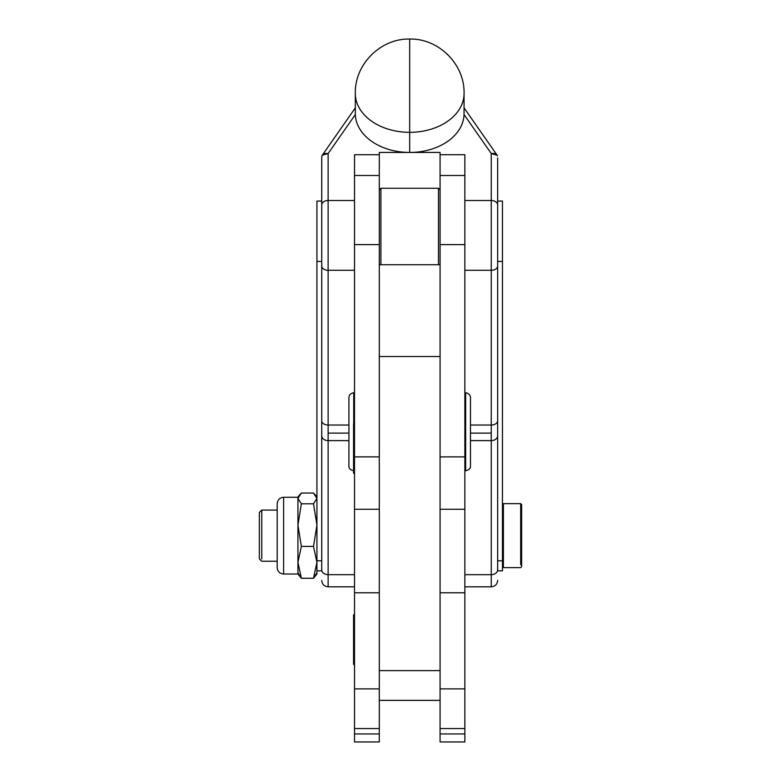 <?xml version="1.0" encoding="UTF-8"?>
<svg xmlns="http://www.w3.org/2000/svg" width="781" height="781" viewBox="0 0 781 781"><rect width="100%" height="100%" fill="white"/><g stroke="black" fill="none" stroke-linecap="round" stroke-linejoin="round"><path stroke-width="1.17" d="M354.515 422.921L353.559 423.888L353.559 473.14L354.515 474.096M316.93 561.236L316.93 525.105L313.503 546.417L316.93 562.34L316.93 572.883L313.503 578.262L316.93 574.025L316.93 550.107L316.93 562.34L313.503 578.262L316.93 562.34L313.503 546.417L301.368 546.417L297.932 562.34L297.932 497.263L297.932 498.415L301.368 503.804L297.932 525.105L301.368 546.417L313.503 546.417L316.93 525.105L313.503 503.804L316.93 525.105M298.625 496.081L301.368 493.026L313.503 493.026L316.246 496.081L316.93 498.415L313.503 493.026L301.368 493.026L297.932 498.415L298.625 496.081L297.932 497.263L283.61 497.263C279.725 497.643 277.587 499.772 277.206 503.657L277.206 567.631C277.587 571.516 279.725 573.654 283.61 574.025L283.61 497.263L283.61 574.025L297.932 574.025L297.932 562.34L301.368 578.262L313.503 578.262L301.368 578.262L297.932 562.34L297.932 574.025L301.368 578.262L297.932 572.883M316.93 498.415L313.503 503.804L301.368 503.804L313.503 503.804L316.93 498.415M301.368 546.417L297.932 525.105L297.932 562.34L301.368 546.417M297.932 525.105L301.368 503.804L297.932 498.415L297.932 525.105M321.733 261.43L321.733 156.913L322.27 155.214L328.127 153.525L328.127 200.502L354.515 200.502L328.127 200.502L328.127 153.525C324.252 153.135 322.123 154.267 321.733 156.913L321.733 204.973A6.394 4.471 0 0 1 328.127 200.502L328.127 270.294L354.515 270.294L328.127 270.294L328.127 425.03A6.394 4.256 180 0 1 321.733 420.774L321.733 569.798A6.394 4.881 0 0 0 328.127 574.67L328.127 586.824L328.127 574.67A6.394 4.881 180 0 1 321.733 569.798L321.733 266.038A6.394 4.256 0 0 0 328.127 270.294A6.394 4.256 180 0 1 321.733 266.038L321.733 420.774A6.394 4.256 0 0 0 328.127 425.03L328.127 200.502A6.394 4.471 180 0 0 321.733 204.973L321.733 156.913L321.733 201.068L316.93 201.068L316.93 261.43L321.733 261.43L321.733 560.826L321.733 261.43L316.93 261.43L316.93 550.107L316.93 210.665M354.515 665.187L353.559 664.231L353.559 614.969L354.515 614.012M354.515 175.481L379.302 175.481L379.302 154.726L354.515 154.726L354.515 177.053L354.515 154.726L379.302 154.726L379.302 264.73L379.302 244.619L354.515 244.619L354.515 177.053L354.515 244.619L379.302 244.619L379.302 189.881L380.903 188.28L380.903 264.73L380.903 188.28L438.473 188.28L438.473 264.73L438.473 188.28L440.074 189.881L440.074 244.619L464.861 244.619L464.861 456.885L464.861 177.053L464.861 244.619L440.074 244.619L440.074 264.73L440.074 152.441L409.693 152.441A54.377 38.913 180 0 1 355.335 114.563L328.127 153.525L355.335 114.563A54.377 38.913 0 0 0 409.693 152.441L409.693 132.331A54.377 38.913 180 0 1 355.316 93.427A54.377 38.913 0 0 0 409.693 132.331L409.693 39.05L409.693 152.441L379.302 152.441L409.693 152.441A54.377 38.913 0 0 0 464.051 114.563L464.07 93.427A54.377 38.913 180 0 1 409.693 132.331A54.377 38.913 0 0 0 464.07 93.427C464.812 64.364 438.746 38.298 409.693 39.05C380.64 38.298 354.564 64.364 355.316 93.427L355.335 114.563M261.762 558.932L261.762 510.061L261.762 558.932M277.206 510.061L261.762 510.061L259.36 512.453L259.36 558.835L261.762 561.236L277.206 561.236M520.683 564.761L520.683 503.657L520.683 564.761M502.447 566.674L503.403 567.631L520.683 567.631L521.64 566.674L521.64 504.624L520.683 503.657L503.403 503.657L503.403 567.631L503.403 503.657L502.447 504.624M521.64 563.882L521.64 507.406L521.64 563.882M440.074 456.885L464.861 456.885L440.074 456.885M440.074 509.28L464.861 509.28L464.861 523.768L464.861 456.885M464.861 177.053L464.861 154.726L464.861 177.053M440.074 264.915L440.074 700.352L440.074 670.625L379.302 670.625L379.302 264.915M354.515 456.885L354.515 244.619L354.515 456.885L379.302 456.885L354.515 456.885L354.515 523.768L354.515 509.28L379.302 509.28M379.302 700.352L379.302 670.625L379.302 728.566L354.515 728.566L354.515 741.95L379.302 741.95L379.302 700.372L440.074 700.372L440.074 728.566L440.074 700.372M440.074 356.526L440.074 264.73L379.302 264.73L379.302 356.526L440.074 356.526L379.302 356.526L379.302 670.625L440.074 670.625L440.074 356.526M353.715 392.677L353.715 423.722L353.715 392.677C350.718 393.419 349.117 394.961 348.922 397.314C349.117 394.961 350.718 393.419 353.715 392.677L354.515 392.677L353.715 392.677M464.051 114.563L491.249 153.525L491.249 200.502L464.861 200.502L491.249 200.502A6.394 4.471 0 0 1 497.653 204.973L497.653 435.739A6.394 4.881 180 0 1 491.249 440.621L491.249 433.104L470.465 433.104L470.465 440.621L491.249 440.621L491.249 586.824L491.249 574.67L464.861 574.67L491.249 574.67L491.249 440.621L470.465 440.621L470.465 466.706C470.26 468.746 468.659 470.084 465.661 470.718L464.861 470.718L465.661 470.718L465.661 392.677L464.861 392.677L465.661 392.677L465.661 470.718C468.659 470.084 470.26 468.746 470.465 466.706L470.465 397.314C470.26 394.961 468.659 393.419 465.661 392.677C468.659 393.419 470.26 394.961 470.465 397.314L470.465 425.03L491.249 425.03L491.249 153.525L464.051 114.563A54.377 38.913 180 0 1 409.693 152.441L440.074 152.441L440.074 154.726L464.861 154.726L440.074 154.726L440.074 175.481L464.861 175.481M348.922 466.706C349.107 468.698 350.649 470.025 353.559 470.689C350.649 470.025 349.107 468.698 348.922 466.706L348.922 440.621L348.922 466.706M328.127 425.03L348.922 425.03L348.922 397.314L348.922 425.03L328.127 425.03L328.127 433.104L328.127 425.03M321.733 435.739A6.394 4.881 0 0 0 328.127 440.621L328.127 433.104L348.922 433.104L348.922 425.03L348.922 440.621L348.922 433.104L328.127 433.104L328.127 440.621A6.394 4.881 180 0 1 321.733 435.739M316.93 570.833L321.733 570.833L321.733 560.826L316.93 560.826L321.733 560.826M328.127 574.67L328.127 440.621L348.922 440.621L328.127 440.621L328.127 574.67L354.515 574.67L328.127 574.67M379.302 154.726L379.302 152.441L379.302 154.726M491.249 153.525L497.116 155.214L497.477 155.917C496.531 153.925 494.461 153.125 491.249 153.525M497.653 157.987L497.653 204.973L497.653 157.987M464.861 270.294L491.249 270.294A6.394 4.256 0 0 0 497.653 266.038L497.653 204.973A6.394 4.471 180 0 0 491.249 200.502L491.249 270.294L464.861 270.294M497.653 435.739L497.653 266.038A6.394 4.256 180 0 1 491.249 270.294L491.249 425.03L470.465 425.03L470.465 433.104L491.249 433.104L491.249 425.03A6.394 4.256 0 0 0 497.653 420.774A6.394 4.256 180 0 1 491.249 425.03L491.249 440.621A6.394 4.881 0 0 0 497.653 435.739M497.653 560.826L502.447 560.826L502.447 261.43L497.653 261.43L502.447 261.43L502.447 201.068L497.653 201.068L497.653 570.833L502.447 570.833L502.447 560.826L497.653 560.826L497.653 210.665M491.249 574.67A6.394 4.881 0 0 0 497.653 569.798A6.394 4.881 180 0 1 491.249 574.67M502.447 210.665L502.447 560.826M354.515 728.566L354.515 688.881L379.302 688.881L354.515 688.881L354.515 523.768L354.515 592.779L379.302 592.779L354.515 592.779L354.515 728.566L379.302 728.566M440.074 592.779L464.861 592.779L464.861 523.768L464.861 728.566L440.074 728.566L440.074 741.95L464.861 741.95L464.861 688.881L440.074 688.881L464.861 688.881L464.861 592.779L440.074 592.779M440.074 728.566L464.861 728.566M316.246 496.081L316.93 497.263M354.515 586.824L328.127 586.824C324.242 586.443 322.114 584.315 321.733 580.429M322.27 155.214L355.316 107.885M464.07 107.885L497.116 155.214M497.653 580.429C497.272 584.315 495.134 586.443 491.249 586.824L464.861 586.824M379.302 733.955L354.515 733.955M464.861 733.955L440.074 733.955"/></g></svg>
